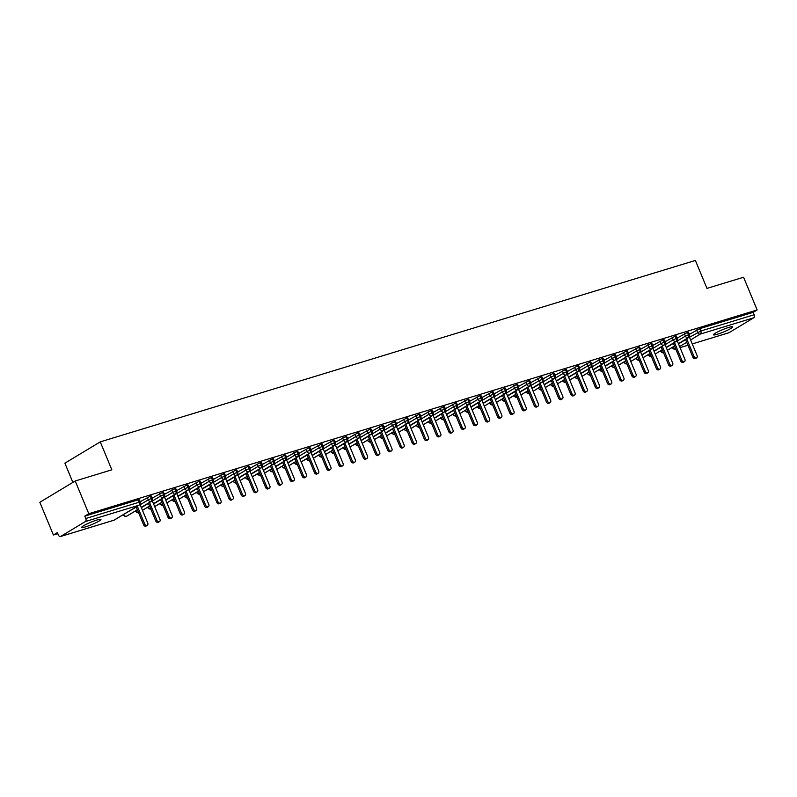 <?xml version="1.0" encoding="UTF-8"?>
<svg xmlns="http://www.w3.org/2000/svg" width="797" height="797" viewBox="0 0 797 797"><rect width="100%" height="100%" fill="white"/><g stroke="black" fill="none" stroke-linecap="round" stroke-linejoin="round"><path stroke-width="1.2" d="M96.975 520.013A10.431 1.265 -22.5 0 1 100.96 519.425A10.431 1.265 -22.5 0 1 95.919 522.742A10.431 1.265 -22.5 0 1 85.658 526.827A10.431 1.265 -22.5 0 1 81.683 527.405A10.431 1.265 -22.5 0 1 86.724 524.087A10.431 1.265 -22.5 0 1 96.975 520.013M728.737 327.418A10.431 1.265 -22.5 0 1 732.712 326.83A10.431 1.265 -22.5 0 1 727.671 330.147A10.431 1.265 -22.5 0 1 717.42 334.232A10.431 1.265 -22.5 0 1 713.435 334.82A10.431 1.265 -22.5 0 1 718.476 331.502A10.431 1.265 -22.5 0 1 728.737 327.418M53.409 535.016L57.384 532.615L58.38 535.006A2.441 1.524 -107 0 0 60.413 536.55A2.441 1.524 -107 0 0 60.632 536.451L85.389 521.547A2.441 1.524 -107 0 0 85.787 518.508L84.791 516.117L88.776 513.716L75.217 480.99L39.85 502.289L53.409 535.016L57.822 533.671M72.866 482.404L64.896 463.177L100.263 441.877L695.392 260.45L706.969 288.394L743.591 277.236L757.15 309.963L753.175 312.354L699.796 328.633L700.782 331.024L754.161 314.745L753.175 312.354M754.161 314.745A2.441 1.524 73 0 1 753.763 317.784L729.006 332.698A2.441 1.524 73 0 1 728.787 332.787A2.441 1.524 73 0 1 728.558 332.827M88.776 513.716L757.15 309.963M75.217 480.99L111.839 469.822L100.263 441.877M689.724 333.883L689.156 333.933M689.624 334.212L699.796 328.633M84.791 516.117L138.17 499.839L139.106 499.699L140.093 502.09L139.166 502.23L138.17 499.839M140.272 501.682L150.384 496.123L151.31 495.983L152.307 498.374L151.37 498.514L150.384 496.123M140.372 501.353L139.814 501.403M152.476 497.956L162.588 492.397L163.524 492.257L164.511 494.648L163.574 494.788L162.588 492.397M152.586 497.637L152.018 497.687M164.69 494.24L174.792 488.671L175.729 488.541L176.715 490.932L175.788 491.062L174.792 488.671M164.79 493.911L164.222 493.961M176.894 490.514L187.006 484.955L187.933 484.815L188.929 487.206L187.992 487.346L187.006 484.955M176.994 490.185L176.436 490.245M189.098 486.798L199.21 481.229L200.147 481.099L201.133 483.49L200.206 483.62L199.21 481.229M189.208 486.469L188.64 486.519M201.312 483.072L211.424 477.513L212.351 477.373L213.337 479.764L212.41 479.904L211.424 477.513M201.412 482.743L200.844 482.793M213.516 479.356L223.628 473.787L224.555 473.657L225.551 476.048L224.615 476.178L223.628 473.787M213.626 479.027L213.058 479.077M225.72 475.63L235.832 470.071L236.769 469.931L237.755 472.322L236.829 472.462L235.832 470.071M225.83 475.301L225.262 475.351M237.934 471.904L248.046 466.345L248.973 466.205L249.969 468.596L249.033 468.736L248.046 466.345M238.034 471.585L237.476 471.635M250.138 468.188L260.25 462.629L261.187 462.489L262.173 464.88L261.237 465.02L260.25 462.629M250.248 467.859L249.68 467.909M262.352 464.462L272.454 458.903L273.391 458.763L274.377 461.154L273.451 461.294L272.454 458.903M262.452 464.143L261.884 464.193M274.557 460.746L284.668 455.177L285.595 455.047L286.591 457.438L285.655 457.568L284.668 455.177M274.656 460.417L274.098 460.467M286.761 457.02L296.873 451.461L297.809 451.321L298.795 453.712L297.869 453.852L296.873 451.461M286.87 456.691L286.302 456.741M298.975 453.304L309.087 447.735L310.013 447.605L310.999 449.996L310.073 450.126L309.087 447.735M299.074 452.975L298.506 453.025M311.179 449.578L321.291 444.019L322.217 443.879L323.213 446.27L322.277 446.41L321.291 444.019M311.288 449.249L310.72 449.299M323.383 445.862L333.495 440.293L334.431 440.153L335.417 442.554L334.491 442.684L333.495 440.293M323.492 445.533L322.924 445.583M335.597 442.136L345.709 436.577L346.635 436.437L347.631 438.828L346.695 438.968L345.709 436.577M335.696 441.807L335.138 441.857M347.801 438.41L357.913 432.851L358.849 432.711L359.836 435.102L358.899 435.242L357.913 432.851M347.91 438.091L347.343 438.141M360.015 434.694L370.117 429.135L371.053 428.995L372.04 431.386L371.113 431.526L370.117 429.135M360.114 434.365L359.547 434.415M372.219 430.968L382.331 425.409L383.257 425.269L384.254 427.66L383.317 427.8L382.331 425.409M372.319 430.649L371.761 430.699M384.423 427.252L394.535 421.683L395.471 421.553L396.458 423.944L395.531 424.074L394.535 421.683M384.533 426.923L383.965 426.973M396.637 423.526L406.749 417.967L407.675 417.827L408.662 420.218L407.735 420.358L406.749 417.967M396.737 423.197L396.169 423.247M408.841 419.81L418.953 414.241L419.88 414.111L420.876 416.502L419.939 416.632L418.953 414.241M408.951 419.481L408.383 419.531M421.045 416.084L431.157 410.525L432.094 410.385L433.08 412.776L432.153 412.916L431.157 410.525M421.155 415.755L420.587 415.805M433.259 412.368L443.371 406.799L444.298 406.659L445.294 409.05L444.357 409.19L443.371 406.799M433.359 412.039L432.801 412.089M445.463 408.642L455.575 403.083L456.512 402.943L457.498 405.334L456.561 405.474L455.575 403.083M445.573 408.313L445.005 408.363M457.677 404.916L467.779 399.357L468.716 399.217L469.702 401.608L468.775 401.748L467.779 399.357M457.777 404.597L457.209 404.647M469.881 401.2L479.993 395.641L480.92 395.501L481.916 397.892L480.98 398.032L479.993 395.641M469.981 400.871L469.423 400.921M482.085 397.474L492.197 391.915L493.134 391.775L494.12 394.166L493.194 394.306L492.197 391.915M482.195 397.155L481.627 397.205M494.299 393.758L504.411 388.189L505.338 388.059L506.324 390.45L505.398 390.58L504.411 388.189M494.399 393.429L493.831 393.479M506.503 390.032L516.615 384.473L517.542 384.333L518.538 386.724L517.602 386.864L516.615 384.473M506.613 389.703L506.045 389.753M518.708 386.316L528.819 380.747L529.756 380.617L530.742 383.008L529.816 383.138L528.819 380.747M518.817 385.987L518.249 386.037M530.922 382.59L541.033 377.031L541.96 376.891L542.956 379.282L542.02 379.422L541.033 377.031M531.021 382.261L530.463 382.311M543.126 378.864L553.238 373.305L554.174 373.165L555.16 375.556L554.224 375.696L553.238 373.305M543.235 378.545L542.667 378.595M555.34 375.148L565.442 369.589L566.378 369.449L567.364 371.84L566.438 371.98L565.442 369.589M555.439 374.819L554.871 374.869M567.544 371.422L577.656 365.863L578.582 365.723L579.578 368.114L578.642 368.254L577.656 365.863M567.643 371.103L567.085 371.153M579.748 367.706L589.86 362.147L590.796 362.007L591.782 364.398L590.856 364.538L589.86 362.147M579.857 367.377L579.289 367.427M591.962 363.98L602.074 358.421L603 358.281L603.996 360.672L603.06 360.812L602.074 358.421M592.061 363.651L591.494 363.711M604.166 360.264L614.278 354.695L615.204 354.565L616.201 356.956L615.264 357.086L614.278 354.695M604.275 359.935L603.708 359.985M616.37 356.538L626.482 350.979L627.418 350.839L628.405 353.23L627.478 353.37L626.482 350.979M616.479 356.209L615.912 356.259M628.584 352.822L638.696 347.253L639.622 347.123L640.619 349.514L639.682 349.644L638.696 347.253M628.684 352.493L628.126 352.543M640.788 349.096L650.9 343.537L651.836 343.397L652.823 345.788L651.886 345.928L650.9 343.537M640.898 348.767L640.33 348.817M653.002 345.37L663.104 339.811L664.04 339.671L665.027 342.062L664.1 342.202L663.104 339.811M653.102 345.051L652.534 345.101M665.206 341.654L675.318 336.095L676.245 335.955L677.241 338.346L676.304 338.486L675.318 336.095M665.306 341.325L664.748 341.375M677.41 337.928L687.522 332.369L688.459 332.229L689.445 334.62L688.518 334.76L687.522 332.369M677.52 337.609L676.952 337.659M678.406 343.646L688.12 337.798A2.441 1.524 -107 0 0 688.518 334.76L685.42 336.095L684.424 333.704M660.115 351.088L663.104 352.812A2.441 1.524 -107 0 0 663.144 352.802A2.441 1.524 -107 0 0 663.363 352.712L663.502 352.623M667.398 350.272L674.501 345.998M665.096 344.712L673.206 339.821A2.441 1.893 -121.1 0 0 675.906 341.524A2.441 1.893 -121.1 0 0 676.245 341.375L666.212 347.412L675.906 341.524A2.441 1.524 -107 0 0 676.304 338.486L673.206 339.821L672.22 337.43M647.901 354.804L650.9 356.538A2.441 1.524 -107 0 0 650.94 356.528A2.441 1.524 -107 0 0 651.149 356.428L651.288 356.349A2.441 1.893 -121.1 0 1 651.149 356.428A2.441 1.893 -121.1 0 1 648.449 354.725L650.183 353.689M662.307 349.763L655.204 354.037L662.297 349.724M653.988 351.088L663.702 345.24A2.441 1.524 -107 0 0 664.1 342.202L661.002 343.537L660.016 341.146M635.697 358.53L638.686 360.254A2.441 1.524 -107 0 0 638.726 360.244A2.441 1.524 -107 0 0 638.945 360.154L639.084 360.065M642.98 357.723L650.083 353.44M641.784 354.814L651.498 348.966A2.441 1.524 -107 0 0 651.886 345.928L648.798 347.263L647.802 344.872M623.483 362.256L626.482 363.98A2.441 1.524 -107 0 0 626.522 363.97A2.441 1.524 -107 0 0 626.741 363.87L626.87 363.791M630.776 361.44L637.879 357.166M629.57 358.54L639.284 352.682A2.441 1.524 -107 0 0 639.682 349.644L636.584 350.989L635.598 348.598M611.279 365.972L614.278 367.706A2.441 1.524 -107 0 0 614.318 367.686A2.441 1.524 -107 0 0 614.527 367.596L614.666 367.507A2.441 1.893 -121.1 0 1 614.527 367.596A2.441 1.893 -121.1 0 1 611.827 365.893L613.56 364.847M618.572 365.165L625.675 360.882M617.366 362.256L627.08 356.408A2.441 1.524 -107 0 0 627.478 353.37L624.38 354.705L623.393 352.314M599.075 369.698L602.064 371.422A2.441 1.524 -107 0 0 602.104 371.412A2.441 1.524 -107 0 0 602.323 371.312L602.462 371.233A2.441 1.893 -121.1 0 1 602.323 371.312A2.441 1.893 -121.1 0 1 599.623 369.619L601.356 368.573M606.358 368.881L613.461 364.608M605.152 365.982L614.866 360.134A2.441 1.524 -107 0 0 615.264 357.086L612.176 358.431L611.179 356.04M586.861 373.414L589.86 375.148A2.441 1.524 -107 0 0 589.9 375.138A2.441 1.524 -107 0 0 590.109 375.038L590.248 374.959M594.154 372.607L601.257 368.324M592.948 369.698L602.662 363.85A2.441 1.524 -107 0 0 603.06 360.812L599.962 362.147L598.975 359.756M574.657 377.14L577.656 378.864A2.441 1.524 -107 0 0 577.686 378.854A2.441 1.524 -107 0 0 577.905 378.754L578.044 378.675M581.94 376.323L589.043 372.05M579.638 370.764L587.758 365.873A2.441 1.893 -121.1 0 0 590.457 367.576A2.441 1.893 -121.1 0 0 590.786 367.427L580.754 373.464L590.457 367.576A2.441 1.524 -107 0 0 590.856 364.538L587.758 365.873L586.761 363.482M562.453 380.856L565.442 382.59A2.441 1.524 -107 0 0 565.481 382.58A2.441 1.524 -107 0 0 565.701 382.48L565.84 382.401M576.859 375.815L569.755 380.089L576.839 375.776M568.53 377.14L578.243 371.292A2.441 1.524 -107 0 0 578.642 368.254L575.544 369.589L574.557 367.198M550.239 384.582L553.238 386.306A2.441 1.524 -107 0 0 553.277 386.296A2.441 1.524 -107 0 0 553.487 386.206L553.626 386.117M557.531 383.775L564.635 379.492M556.326 380.866L566.039 375.018A2.441 1.524 -107 0 0 566.438 371.98L563.34 373.315L562.353 370.924M538.035 388.298L541.024 390.032A2.441 1.524 -107 0 0 541.063 390.022A2.441 1.524 -107 0 0 541.283 389.922L541.422 389.843M545.317 387.491L552.421 383.218M544.122 384.582L553.835 378.734A2.441 1.524 -107 0 0 554.224 375.696L551.135 377.031L550.139 374.64M525.821 392.024L528.819 393.748A2.441 1.524 -107 0 0 528.859 393.738A2.441 1.524 -107 0 0 529.078 393.648L529.208 393.559A2.441 1.893 -121.1 0 1 529.078 393.648A2.441 1.893 -121.1 0 1 526.379 391.945L528.112 390.899M533.113 391.217L540.217 386.934M531.908 388.308L541.621 382.46A2.441 1.524 -107 0 0 542.02 379.422L538.921 380.757L537.935 378.366M513.617 395.75L516.615 397.474A2.441 1.524 -107 0 0 516.655 397.464A2.441 1.524 -107 0 0 516.864 397.364L517.004 397.285A2.441 1.893 -121.1 0 1 516.864 397.364A2.441 1.893 -121.1 0 1 514.165 395.671L515.898 394.625M520.909 394.933L528.012 390.66L520.919 394.973M519.704 392.034L529.417 386.176A2.441 1.524 -107 0 0 529.816 383.138L526.717 384.483L525.731 382.092M501.413 399.466L504.401 401.2A2.441 1.524 -107 0 0 504.441 401.18A2.441 1.524 -107 0 0 504.66 401.09L504.8 401.001M508.695 398.659L515.798 394.376M507.49 395.75L517.203 389.902A2.441 1.524 -107 0 0 517.602 386.864L514.513 388.199L513.517 385.808M489.199 403.192L492.197 404.916A2.441 1.524 -107 0 0 492.237 404.906A2.441 1.524 -107 0 0 492.446 404.806L492.586 404.727M496.491 402.375L503.594 398.101M494.18 396.816L502.299 391.925A2.441 1.893 -121.1 0 0 504.999 393.628A2.441 1.893 -121.1 0 0 505.328 393.479L495.306 399.516L504.999 393.628A2.441 1.524 -107 0 0 505.398 390.58L502.299 391.925L501.313 389.534M476.995 406.908L479.993 408.642A2.441 1.524 -107 0 0 480.023 408.632A2.441 1.524 -107 0 0 480.242 408.532L480.382 408.453A2.441 1.893 -121.1 0 1 480.242 408.532A2.441 1.893 -121.1 0 1 477.542 406.829L479.276 405.783M491.4 401.867L484.297 406.141L491.38 401.818M483.082 403.192L492.795 397.344A2.441 1.524 -107 0 0 493.194 394.306L490.095 395.641L489.099 393.25M464.79 410.634L467.779 412.358A2.441 1.524 -107 0 0 467.819 412.348A2.441 1.524 -107 0 0 468.038 412.248L468.178 412.169M472.073 409.817L479.176 405.543M470.868 406.918L480.581 401.07A2.441 1.524 -107 0 0 480.98 398.032L477.881 399.367L476.895 396.976M452.576 414.35L455.575 416.084A2.441 1.524 -107 0 0 455.615 416.074A2.441 1.524 -107 0 0 455.824 415.974L455.964 415.895M459.869 413.543L466.972 409.269M458.664 410.634L468.377 404.786A2.441 1.524 -107 0 0 468.775 401.748L465.677 403.083L464.691 400.692M440.372 418.076L443.361 419.8A2.441 1.524 -107 0 0 443.401 419.79A2.441 1.524 -107 0 0 443.62 419.7L443.76 419.611A2.441 1.893 -121.1 0 1 443.62 419.7A2.441 1.893 -121.1 0 1 440.92 417.997L442.654 416.951M447.655 417.269L454.758 412.985M446.459 414.36L456.173 408.512A2.441 1.524 -107 0 0 456.561 405.474L453.473 406.809L452.477 404.418M428.158 421.792L431.157 423.526A2.441 1.524 -107 0 0 431.197 423.516A2.441 1.524 -107 0 0 431.416 423.416L431.546 423.337M435.451 420.985L442.554 416.711M434.245 418.076L443.959 412.228A2.441 1.524 -107 0 0 444.357 409.19L441.259 410.535L440.273 408.134M415.954 425.518L418.953 427.242A2.441 1.524 -107 0 0 418.993 427.232A2.441 1.524 -107 0 0 419.202 427.142L419.342 427.053M423.247 424.711L430.35 420.427M422.041 421.802L431.755 415.954A2.441 1.524 -107 0 0 432.153 412.916L429.055 414.251L428.069 411.86M403.75 429.244L406.739 430.968A2.441 1.524 -107 0 0 406.779 430.958A2.441 1.524 -107 0 0 406.998 430.858L407.137 430.778M411.033 428.427L418.136 424.153M409.827 425.528L419.541 419.67A2.441 1.524 -107 0 0 419.939 416.632L416.851 417.977L415.855 415.586M391.536 432.96L394.535 434.694A2.441 1.524 -107 0 0 394.575 434.684A2.441 1.524 -107 0 0 394.784 434.584L394.923 434.504A2.441 1.893 -121.1 0 1 394.784 434.584A2.441 1.893 -121.1 0 1 392.094 432.881L393.828 431.835M405.952 427.919L398.849 432.193L405.932 427.869M397.623 429.244L407.337 423.396A2.441 1.524 -107 0 0 407.735 420.358L404.637 421.693L403.651 419.302M379.332 436.686L382.331 438.41A2.441 1.524 -107 0 0 382.361 438.4A2.441 1.524 -107 0 0 382.58 438.3L382.719 438.22M386.615 435.869L393.718 431.595M385.419 432.97L395.133 427.122A2.441 1.524 -107 0 0 395.531 424.074L392.433 425.419L391.437 423.028M367.128 440.402L370.117 442.136A2.441 1.524 -107 0 0 370.157 442.126A2.441 1.524 -107 0 0 370.376 442.026L370.515 441.946M374.411 439.595L381.514 435.311M373.205 436.686L382.919 430.838A2.441 1.524 -107 0 0 383.317 427.8L380.219 429.135L379.233 426.744M354.914 444.128L357.913 445.852A2.441 1.524 -107 0 0 357.953 445.842A2.441 1.524 -107 0 0 358.162 445.752L358.301 445.662A2.441 1.893 -121.1 0 1 358.162 445.752A2.441 1.893 -121.1 0 1 355.462 444.049L357.195 443.002M362.207 443.311L369.31 439.037M361.001 440.412L370.715 434.564A2.441 1.524 -107 0 0 371.113 431.526L368.015 432.861L367.028 430.47M342.71 447.844L345.699 449.578A2.441 1.524 -107 0 0 345.739 449.568A2.441 1.524 -107 0 0 345.958 449.468L346.097 449.388A2.441 1.893 -121.1 0 1 345.958 449.468A2.441 1.893 -121.1 0 1 343.258 447.765L344.991 446.728M349.993 447.037L357.096 442.763L350.013 447.077M348.797 444.128L358.511 438.28A2.441 1.524 -107 0 0 358.899 435.242L355.811 436.577L354.814 434.186M330.496 451.57L333.495 453.294A2.441 1.524 -107 0 0 333.535 453.284A2.441 1.524 -107 0 0 333.754 453.194L333.883 453.104M337.789 450.763L344.892 446.479M336.583 447.854L346.297 442.006A2.441 1.524 -107 0 0 346.695 438.968L343.597 440.303L342.61 437.912M318.292 455.296L321.291 457.02A2.441 1.524 -107 0 0 321.33 457.01A2.441 1.524 -107 0 0 321.54 456.91L321.679 456.83M325.584 454.479L332.688 450.205M323.273 448.91L331.393 444.029A2.441 1.893 -121.1 0 0 334.092 445.722A2.441 1.893 -121.1 0 0 334.421 445.583L324.399 451.62L334.092 445.722A2.441 1.524 -107 0 0 334.491 442.684L331.393 444.029L330.406 441.638M306.088 459.012L309.077 460.746A2.441 1.524 -107 0 0 309.116 460.726A2.441 1.524 -107 0 0 309.336 460.636L309.475 460.546A2.441 1.893 -121.1 0 1 309.336 460.636A2.441 1.893 -121.1 0 1 306.636 458.933L308.369 457.886M313.37 458.205L320.474 453.921L313.39 458.245M312.165 455.296L321.878 449.448A2.441 1.524 -107 0 0 322.277 446.41L319.189 447.745L318.192 445.354M293.874 462.738L296.873 464.462A2.441 1.524 -107 0 0 296.912 464.452A2.441 1.524 -107 0 0 297.122 464.352L297.261 464.272M301.166 461.921L308.27 457.647M299.961 459.022L309.674 453.174A2.441 1.524 -107 0 0 310.073 450.126L306.975 451.471L305.988 449.08M281.67 466.454L284.659 468.188A2.441 1.524 -107 0 0 284.698 468.178A2.441 1.524 -107 0 0 284.918 468.078L285.057 467.998M288.952 465.647L296.056 461.363M286.651 460.078L294.77 455.187A2.441 1.893 -121.1 0 0 297.47 456.89A2.441 1.893 -121.1 0 0 297.799 456.741L287.767 462.778L297.47 456.89A2.441 1.524 -107 0 0 297.869 453.852L294.77 455.187L293.774 452.796M269.466 470.18L272.454 471.904A2.441 1.524 -107 0 0 272.494 471.894A2.441 1.524 -107 0 0 272.713 471.794L272.853 471.714A2.441 1.893 -121.1 0 1 272.713 471.794A2.441 1.893 -121.1 0 1 270.014 470.1L271.747 469.054M276.748 469.363L283.852 465.089M275.543 466.464L285.256 460.616A2.441 1.524 -107 0 0 285.655 457.568L282.556 458.913L281.57 456.522M257.252 473.896L260.25 475.63A2.441 1.524 -107 0 0 260.29 475.62A2.441 1.524 -107 0 0 260.499 475.52L260.639 475.44M264.544 473.089L271.647 468.805M263.339 470.18L273.052 464.332A2.441 1.524 -107 0 0 273.451 461.294L270.352 462.629L269.366 460.238M245.048 477.622L248.036 479.346A2.441 1.524 -107 0 0 248.076 479.336A2.441 1.524 -107 0 0 248.295 479.246L248.435 479.156M252.33 476.805L259.433 472.531M251.135 473.906L260.848 468.058A2.441 1.524 -107 0 0 261.237 465.02L258.148 466.355L257.152 463.964M232.834 481.338L235.832 483.072A2.441 1.524 -107 0 0 235.872 483.062A2.441 1.524 -107 0 0 236.091 482.962L236.221 482.882M240.126 480.531L247.229 476.257M238.921 477.622L248.634 471.774A2.441 1.524 -107 0 0 249.033 468.736L245.934 470.071L244.948 467.68M220.63 485.064L223.628 486.788A2.441 1.524 -107 0 0 223.668 486.778A2.441 1.524 -107 0 0 223.877 486.688L224.017 486.598A2.441 1.893 -121.1 0 1 223.877 486.688A2.441 1.893 -121.1 0 1 221.177 484.984L222.911 483.938M227.922 484.257L235.025 479.973L227.932 484.297M226.717 481.348L236.43 475.5A2.441 1.524 -107 0 0 236.829 472.462L233.73 473.797L232.744 471.406M208.425 488.79L211.414 490.514A2.441 1.524 -107 0 0 211.454 490.504A2.441 1.524 -107 0 0 211.673 490.404L211.813 490.324M215.708 487.973L222.811 483.699M214.503 485.074L224.216 479.216A2.441 1.524 -107 0 0 224.615 476.178L221.526 477.523L220.53 475.132M196.211 492.506L199.21 494.24A2.441 1.524 -107 0 0 199.25 494.22A2.441 1.524 -107 0 0 199.459 494.13L199.599 494.04M203.504 491.699L210.607 487.415M202.299 488.79L212.012 482.942A2.441 1.524 -107 0 0 212.41 479.904L209.312 481.239L208.326 478.848M184.007 496.232L186.996 497.956A2.441 1.524 -107 0 0 187.036 497.946A2.441 1.524 -107 0 0 187.255 497.846L187.395 497.766A2.441 1.893 -121.1 0 1 187.255 497.846A2.441 1.893 -121.1 0 1 184.555 496.152L186.289 495.106M191.29 495.415L198.393 491.141M190.094 492.516L199.808 486.668A2.441 1.524 -107 0 0 200.206 483.62L197.108 484.965L196.112 482.574M171.803 499.948L174.792 501.682A2.441 1.524 -107 0 0 174.832 501.672A2.441 1.524 -107 0 0 175.051 501.572L175.191 501.492A2.441 1.893 -121.1 0 1 175.051 501.572A2.441 1.893 -121.1 0 1 172.351 499.868L174.085 498.822M179.086 499.141L186.189 494.857M177.88 496.232L187.594 490.384A2.441 1.524 -107 0 0 187.992 487.346L184.894 488.681L183.908 486.29M159.589 503.674L162.588 505.398A2.441 1.524 -107 0 0 162.628 505.388A2.441 1.524 -107 0 0 162.837 505.288L162.977 505.208M166.882 502.857L173.985 498.583M165.676 499.958L175.39 494.11A2.441 1.524 -107 0 0 175.788 491.062L172.69 492.407L171.704 490.016M147.385 507.39L150.374 509.124A2.441 1.524 -107 0 0 150.414 509.114A2.441 1.524 -107 0 0 150.633 509.014L150.772 508.934M154.668 506.583L161.771 502.309M153.472 503.674L163.186 497.826A2.441 1.524 -107 0 0 163.574 494.788L160.486 496.123L159.49 493.732M135.171 511.116L138.17 512.84A2.441 1.524 -107 0 0 138.21 512.83A2.441 1.524 -107 0 0 138.429 512.74L138.558 512.65A2.441 1.893 -121.1 0 1 138.429 512.74A2.441 1.893 -121.1 0 1 135.729 511.036L137.463 509.99M142.464 510.299L149.567 506.025L142.484 510.349M141.258 507.4L150.972 501.552A2.441 1.524 -107 0 0 151.37 498.514L148.272 499.849L147.286 497.458M122.967 514.832L125.966 516.566A2.441 1.524 -107 0 0 126.006 516.556A2.441 1.524 -107 0 0 126.215 516.456L137.363 509.751M696.648 357.873L695.502 358.56A2.032 1.574 -121.1 0 1 692.922 357.285L694.077 356.588A2.032 1.574 58.9 0 0 697.126 355.661L689.305 336.782M692.922 357.285L685.52 339.412M694.077 356.588L686.675 338.725M689.774 333.744L689.465 334.68M684.444 361.589L683.298 362.286A2.032 1.574 -121.1 0 1 680.718 361.001L681.863 360.314A2.032 1.574 58.9 0 0 684.922 359.377L677.101 340.498M680.718 361.001L673.316 343.138M681.863 360.314L674.461 342.441M677.56 337.47L677.261 338.406M672.24 365.315L671.084 366.002A2.032 1.574 -121.1 0 1 668.514 364.727L669.659 364.03A2.032 1.574 58.9 0 0 672.708 363.103L664.887 344.224M668.514 364.727L661.111 346.854M669.659 364.03L662.257 346.167M665.356 341.196L665.057 342.122M660.026 369.031L658.88 369.728A2.032 1.574 -121.1 0 1 656.3 368.443L657.455 367.756A2.032 1.574 58.9 0 0 660.504 366.819L652.683 347.94M656.3 368.443L648.897 350.58M657.455 367.756L650.053 349.883M653.141 344.912L652.843 345.848M647.822 372.757L646.666 373.444A2.032 1.574 -121.1 0 1 644.096 372.169L645.241 371.472A2.032 1.574 58.9 0 0 648.3 370.545L640.479 351.666M644.096 372.169L636.693 354.296M645.241 371.472L637.839 353.609M640.937 348.638L640.639 349.564M635.607 376.473L634.462 377.17A2.032 1.574 -121.1 0 1 631.882 375.885L633.037 375.198A2.032 1.574 58.9 0 0 636.086 374.271L628.265 355.382M631.882 375.885L624.489 358.022M633.037 375.198L625.635 357.325M628.733 352.354L628.434 353.29M623.403 380.199L622.258 380.886A2.032 1.574 -121.1 0 1 619.677 379.611L620.823 378.914A2.032 1.574 58.9 0 0 623.882 377.987L616.061 359.108M619.677 379.611L612.275 361.748M620.823 378.914L613.431 361.051M616.519 356.08L616.22 357.006M611.199 383.915L610.044 384.612A2.032 1.574 -121.1 0 1 607.473 383.327L608.619 382.64A2.032 1.574 58.9 0 0 611.668 381.713L603.847 362.834M607.473 383.327L600.071 365.464M608.619 382.64L601.217 364.777M604.315 359.796L604.016 360.732M598.985 387.641L597.84 388.338A2.032 1.574 -121.1 0 1 595.259 387.053L596.415 386.366A2.032 1.574 58.9 0 0 599.464 385.429L591.643 366.55M595.259 387.053L587.857 369.19M596.415 386.366L589.013 368.493M592.111 363.522L591.802 364.458M586.781 391.367L585.636 392.054A2.032 1.574 -121.1 0 1 583.055 390.779L584.201 390.082A2.032 1.574 58.9 0 0 587.259 389.155L579.439 370.276M583.055 390.779L575.653 372.906M584.201 390.082L576.799 372.219M579.897 367.238L579.598 368.174M574.577 395.083L573.422 395.78A2.032 1.574 -121.1 0 1 570.851 394.495L571.997 393.808A2.032 1.574 58.9 0 0 575.045 392.871L567.225 373.992M570.851 394.495L563.449 376.632M571.997 393.808L564.595 375.935M567.693 370.964L567.394 371.9M562.363 398.809L561.218 399.496A2.032 1.574 -121.1 0 1 558.637 398.221L559.793 397.524A2.032 1.574 58.9 0 0 562.841 396.597L555.021 377.718M558.637 398.221L551.235 380.348M559.793 397.524L552.391 379.661M555.479 374.69L555.18 375.616M550.159 402.525L549.003 403.222A2.032 1.574 -121.1 0 1 546.433 401.937L547.579 401.25A2.032 1.574 58.9 0 0 550.637 400.313L542.817 381.434M546.433 401.937L539.031 384.074M547.579 401.25L540.177 383.377M543.275 378.406L542.976 379.342M537.945 406.251L536.799 406.938A2.032 1.574 -121.1 0 1 534.219 405.663L535.375 404.966A2.032 1.574 58.9 0 0 538.423 404.039L530.603 385.16M534.219 405.663L526.827 387.79M535.375 404.966L527.973 387.103M531.071 382.132L530.772 383.058M525.741 409.967L524.595 410.664A2.032 1.574 -121.1 0 1 522.015 409.379L523.161 408.692A2.032 1.574 58.9 0 0 526.219 407.765L518.399 388.876M522.015 409.379L514.613 391.516M523.161 408.692L515.769 390.829M518.857 385.848L518.558 386.784M513.537 413.693L512.381 414.38A2.032 1.574 -121.1 0 1 509.811 413.105L510.957 412.408A2.032 1.574 58.9 0 0 514.005 411.481L506.185 392.602M509.811 413.105L502.409 395.242M510.957 412.408L503.555 394.545M506.653 389.574L506.354 390.5M501.323 417.409L500.177 418.106A2.032 1.574 -121.1 0 1 497.597 416.831L498.753 416.134A2.032 1.574 58.9 0 0 501.801 415.207L493.981 396.328M497.597 416.831L490.195 398.958M498.753 416.134L491.35 398.271M494.449 393.29L494.14 394.226M489.119 421.135L487.973 421.832A2.032 1.574 -121.1 0 1 485.393 420.547L486.539 419.86A2.032 1.574 58.9 0 0 489.597 418.923L481.777 400.044M485.393 420.547L477.991 402.684M486.539 419.86L479.136 401.987M482.235 397.016L481.936 397.952M476.915 424.861L475.759 425.548A2.032 1.574 -121.1 0 1 473.189 424.273L474.335 423.576A2.032 1.574 58.9 0 0 477.383 422.649L469.563 403.77M473.189 424.273L465.787 406.4M474.335 423.576L466.932 405.713M470.031 400.742L469.732 401.668M464.701 428.577L463.555 429.274A2.032 1.574 -121.1 0 1 460.975 427.989L462.13 427.302A2.032 1.574 58.9 0 0 465.179 426.365L457.358 407.486M460.975 427.989L453.573 410.126M462.13 427.302L454.728 409.429M457.817 404.458L457.518 405.394M452.497 432.303L451.341 432.99A2.032 1.574 -121.1 0 1 448.771 431.715L449.916 431.018A2.032 1.574 58.9 0 0 452.975 430.091L445.154 411.212M448.771 431.715L441.369 413.842M449.916 431.018L442.514 413.155M445.613 408.184L445.314 409.11M440.283 436.019L439.137 436.716A2.032 1.574 -121.1 0 1 436.557 435.431L437.712 434.744A2.032 1.574 58.9 0 0 440.761 433.807L432.94 414.928M436.557 435.431L429.165 417.568M437.712 434.744L430.31 416.871M433.409 411.9L433.11 412.836M428.079 439.745L426.933 440.432A2.032 1.574 -121.1 0 1 424.353 439.157L425.498 438.46A2.032 1.574 58.9 0 0 428.557 437.533L420.736 418.654M424.353 439.157L416.951 421.284M425.498 438.46L418.106 420.597M421.195 415.626L420.896 416.552M415.875 443.461L414.719 444.158A2.032 1.574 -121.1 0 1 412.149 442.873L413.294 442.186A2.032 1.574 58.9 0 0 416.343 441.259L408.522 422.37M412.149 442.873L404.746 425.01M413.294 442.186L405.892 424.323M408.991 419.342L408.692 420.278M403.661 447.187L402.515 447.874A2.032 1.574 -121.1 0 1 399.935 446.599L401.09 445.902A2.032 1.574 58.9 0 0 404.139 444.975L396.318 426.096M399.935 446.599L392.532 428.736M401.09 445.902L393.688 428.039M396.786 423.068L396.478 423.994M391.457 450.903L390.311 451.6A2.032 1.574 -121.1 0 1 387.731 450.325L388.876 449.628A2.032 1.574 58.9 0 0 391.935 448.701L384.114 429.822M387.731 450.325L380.328 432.452M388.876 449.628L381.474 431.765M384.572 426.784L384.274 427.72M379.252 454.629L378.097 455.326A2.032 1.574 -121.1 0 1 375.526 454.041L376.672 453.354A2.032 1.574 58.9 0 0 379.721 452.417L371.9 433.538M375.526 454.041L368.124 436.178M376.672 453.354L369.27 435.481M372.368 430.51L372.069 431.446M367.038 458.355L365.893 459.042A2.032 1.574 -121.1 0 1 363.312 457.767L364.468 457.07A2.032 1.574 58.9 0 0 367.517 456.143L359.696 437.264M363.312 457.767L355.91 439.894M364.468 457.07L357.066 439.207M360.154 434.235L359.855 435.162M354.834 462.071L353.679 462.768A2.032 1.574 -121.1 0 1 351.108 461.483L352.254 460.796A2.032 1.574 58.9 0 0 355.313 459.859L347.492 440.98M351.108 461.483L343.706 443.62M352.254 460.796L344.852 442.923M347.95 437.952L347.651 438.888M342.62 465.797L341.475 466.484A2.032 1.574 -121.1 0 1 338.894 465.209L340.05 464.512A2.032 1.574 58.9 0 0 343.099 463.585L335.278 444.706M338.894 465.209L331.502 447.336M340.05 464.512L332.648 446.649M335.746 441.677L335.447 442.604M330.416 469.513L329.271 470.21A2.032 1.574 -121.1 0 1 326.69 468.925L327.836 468.238A2.032 1.574 58.9 0 0 330.894 467.301L323.074 448.422M326.69 468.925L319.288 451.062M327.836 468.238L320.444 450.365M323.532 445.393L323.233 446.33M318.212 473.239L317.057 473.926A2.032 1.574 -121.1 0 1 314.486 472.651L315.632 471.954A2.032 1.574 58.9 0 0 318.68 471.027L310.86 452.148M314.486 472.651L307.084 454.778M315.632 471.954L308.23 454.091M311.328 449.119L311.029 450.046M305.998 476.955L304.852 477.652A2.032 1.574 -121.1 0 1 302.272 476.367L303.428 475.679A2.032 1.574 58.9 0 0 306.476 474.753L298.656 455.864M302.272 476.367L294.87 458.504M303.428 475.679L296.026 457.817M299.124 452.835L298.815 453.772M293.794 480.681L292.648 481.368A2.032 1.574 -121.1 0 1 290.068 480.093L291.214 479.405A2.032 1.574 58.9 0 0 294.272 478.469L286.452 459.59M290.068 480.093L282.666 462.23M291.214 479.405L283.812 461.533M286.91 456.561L286.611 457.488M281.59 484.407L280.434 485.094A2.032 1.574 -121.1 0 1 277.864 483.819L279.01 483.121A2.032 1.574 58.9 0 0 282.058 482.195L274.238 463.316M277.864 483.819L270.462 465.946M279.01 483.121L271.608 465.259M274.706 460.277L274.407 461.214M269.376 488.123L268.23 488.82A2.032 1.574 -121.1 0 1 265.65 487.535L266.806 486.847A2.032 1.574 58.9 0 0 269.854 485.911L262.034 467.032M265.65 487.535L258.248 469.672M266.806 486.847L259.404 468.975M262.492 464.003L262.193 464.94M257.172 491.849L256.016 492.536A2.032 1.574 -121.1 0 1 253.446 491.261L254.592 490.563A2.032 1.574 58.9 0 0 257.65 489.637L249.83 470.758M253.446 491.261L246.044 473.388M254.592 490.563L247.19 472.701M250.288 467.729L249.989 468.656M244.958 495.565L243.812 496.262A2.032 1.574 -121.1 0 1 241.232 494.977L242.388 494.289A2.032 1.574 58.9 0 0 245.436 493.353L237.616 474.474M241.232 494.977L233.84 477.114M242.388 494.289L234.985 476.417M238.084 471.445L237.785 472.382M232.754 499.291L231.608 499.978A2.032 1.574 -121.1 0 1 229.028 498.703L230.174 498.005A2.032 1.574 58.9 0 0 233.232 497.079L225.412 478.2M229.028 498.703L221.626 480.83M230.174 498.005L222.781 480.143M225.87 475.171L225.571 476.098M220.55 503.007L219.394 503.704A2.032 1.574 -121.1 0 1 216.824 502.419L217.97 501.731A2.032 1.574 58.9 0 0 221.018 500.795L213.197 481.916M216.824 502.419L209.422 484.556M217.97 501.731L210.567 483.859M213.666 478.887L213.367 479.824M208.336 506.733L207.19 507.42A2.032 1.574 -121.1 0 1 204.61 506.145L205.765 505.447A2.032 1.574 58.9 0 0 208.814 504.521L200.993 485.642M204.61 506.145L197.208 488.272M205.765 505.447L198.363 487.585M201.462 482.613L201.153 483.54M196.132 510.449L194.986 511.146A2.032 1.574 -121.1 0 1 192.406 509.861L193.551 509.173A2.032 1.574 58.9 0 0 196.61 508.247L188.789 489.368M192.406 509.861L185.004 491.998M193.551 509.173L186.149 491.311M189.248 486.329L188.949 487.266M183.928 514.175L182.772 514.862A2.032 1.574 -121.1 0 1 180.202 513.587L181.347 512.899A2.032 1.574 58.9 0 0 184.396 511.963L176.575 493.084M180.202 513.587L172.8 495.724M181.347 512.899L173.945 495.027M177.044 490.055L176.745 490.982M171.714 517.901L170.568 518.588A2.032 1.574 -121.1 0 1 167.988 517.313L169.143 516.615A2.032 1.574 58.9 0 0 172.192 515.689L164.371 496.81M167.988 517.313L160.586 499.44M169.143 516.615L161.741 498.753M164.83 493.771L164.531 494.708M159.51 521.617L158.354 522.314A2.032 1.574 -121.1 0 1 155.784 521.029L156.929 520.341A2.032 1.574 58.9 0 0 159.988 519.405L152.167 500.526M155.784 521.029L148.381 503.166M156.929 520.341L149.527 502.469M152.625 497.497L152.327 498.434M147.296 525.343L146.15 526.03A2.032 1.574 -121.1 0 1 143.57 524.755L144.725 524.057A2.032 1.574 58.9 0 0 147.774 523.131L139.953 504.252M143.57 524.755L136.177 506.882M144.725 524.057L137.323 506.195M140.421 501.223L140.123 502.15M753.763 317.784L700.384 334.063L690.62 339.94M686.715 342.292L679.612 346.565M687.941 345.25L680.06 347.651L687.931 345.221M728.787 332.787L692.264 343.925L729.006 332.698M672.788 347.084L672.867 347.283A2.441 1.893 -121.1 0 0 675.627 348.966A2.441 1.524 73 0 1 675.418 349.066L675.736 348.966M689.505 337.27L700.782 331.024A2.441 1.524 73 0 1 700.384 334.063A2.441 1.893 -121.1 0 1 697.624 332.379L696.638 329.988M60.632 536.451L114.011 520.182L138.768 505.268L85.389 521.547M85.787 518.508L139.166 502.23A2.441 1.524 -107 0 1 138.768 505.268A2.441 1.893 -121.1 0 0 139.096 505.119A2.441 2.441 0 0 0 140.093 502.09M113.563 520.311A2.441 1.524 -107 0 0 113.792 520.272A2.441 1.524 -107 0 0 114.011 520.182A2.441 1.893 -121.1 0 0 114.34 520.033A2.441 1.893 -121.1 0 0 114.629 519.803M675.418 349.066A2.441 2.441 0 0 1 672.439 347.661L674.601 346.237M678.506 343.896L685.609 339.612M689.445 334.62A2.441 2.441 0 0 1 688.449 337.649A2.441 1.893 -121.1 0 1 688.12 337.798A2.441 1.893 -121.1 0 1 685.42 336.105L677.301 340.986M663.144 352.802A2.441 2.441 0 0 0 663.512 352.663A2.441 1.893 -121.1 0 1 663.363 352.712A2.441 1.893 -121.1 0 1 660.663 351.009L662.397 349.963M660.574 350.81L660.235 351.387M666.292 347.612L673.395 343.338M648.369 354.526L648.021 355.103M654.088 351.338L661.191 347.064M636.165 358.252L637.979 357.405M641.884 355.054L648.987 350.78M652.882 348.428L661.002 343.547A2.441 1.893 -121.1 0 0 663.702 345.24A2.441 1.893 -121.1 0 0 664.031 345.101A2.441 2.441 0 0 0 665.027 342.062M623.951 361.968L625.775 361.131M629.67 358.78L636.773 354.506M640.678 352.154L648.798 347.263A2.441 1.893 -121.1 0 0 651.498 348.966A2.441 1.893 -121.1 0 0 651.826 348.817A2.441 2.441 0 0 0 652.823 345.788M611.747 365.693L611.399 366.271M617.466 362.505L624.569 358.222M628.464 355.87L636.584 350.989A2.441 1.893 -121.1 0 0 639.284 352.682A2.441 1.893 -121.1 0 0 639.622 352.543A2.441 2.441 0 0 0 640.619 349.514M599.543 369.409L599.195 369.987M605.262 366.221L612.365 361.948M616.26 359.596L624.38 354.705A2.441 1.893 -121.1 0 0 627.08 356.408A2.441 1.893 -121.1 0 0 627.408 356.259A2.441 2.441 0 0 0 628.405 353.23M587.329 373.135L589.152 372.289M593.048 369.947L600.151 365.664M604.056 363.322L612.176 358.431A2.441 1.893 -121.1 0 0 614.866 360.134A2.441 1.893 -121.1 0 0 615.204 359.985A2.441 2.441 0 0 0 616.201 356.956M575.125 376.861L576.938 376.015M580.844 373.663L587.947 369.39M591.842 367.038L599.962 362.147A2.441 1.893 -121.1 0 0 602.662 363.85A2.441 1.893 -121.1 0 0 602.99 363.701A2.441 2.441 0 0 0 603.996 360.672M562.911 380.577L564.734 379.741M568.63 377.389L575.733 373.106M550.707 384.303L552.52 383.457M556.426 381.105L563.529 376.832M567.434 374.48L575.544 369.599A2.441 1.893 -121.1 0 0 578.243 371.292A2.441 1.893 -121.1 0 0 578.582 371.143A2.441 2.441 0 0 0 579.578 368.114M538.503 388.019L540.316 387.183M544.221 384.831L551.325 380.558M555.22 378.206L563.34 373.315A2.441 1.893 -121.1 0 0 566.039 375.018A2.441 1.893 -121.1 0 0 566.368 374.869A2.441 2.441 0 0 0 567.364 371.84M526.289 391.745L525.95 392.323M532.007 388.547L539.111 384.274M543.016 381.922L551.135 377.041A2.441 1.893 -121.1 0 0 553.835 378.734A2.441 1.893 -121.1 0 0 554.164 378.595A2.441 2.441 0 0 0 555.16 375.556M514.085 395.461L513.736 396.039M519.803 392.273L526.907 388M530.802 385.648L538.921 380.757A2.441 1.893 -121.1 0 0 541.621 382.46A2.441 1.893 -121.1 0 0 541.96 382.311A2.441 2.441 0 0 0 542.956 379.282M501.881 399.187L503.694 398.341M507.599 395.999L514.703 391.716M518.598 389.364L526.717 384.483A2.441 1.893 -121.1 0 0 529.417 386.176A2.441 1.893 -121.1 0 0 529.746 386.037A2.441 2.441 0 0 0 530.742 383.008M489.667 402.903L491.49 402.067M495.385 399.715L502.489 395.442M506.394 393.09L514.513 388.199A2.441 1.893 -121.1 0 0 517.203 389.902A2.441 1.893 -121.1 0 0 517.542 389.753A2.441 2.441 0 0 0 518.538 386.724M477.463 406.629L477.114 407.207M483.181 403.441L490.285 399.158M465.249 410.355L467.072 409.509M470.967 407.157L478.07 402.883M481.976 400.532L490.095 395.641A2.441 1.893 -121.1 0 0 492.795 397.344A2.441 1.893 -121.1 0 0 493.124 397.195A2.441 2.441 0 0 0 494.12 394.166M453.045 414.071L454.858 413.235M458.763 410.883L465.866 406.6M469.772 404.258L477.881 399.367A2.441 1.893 -121.1 0 0 480.581 401.07A2.441 1.893 -121.1 0 0 480.92 400.921A2.441 2.441 0 0 0 481.916 397.892M440.841 417.797L440.492 418.375M446.559 414.599L453.662 410.325M457.558 407.974L465.677 403.093A2.441 1.893 -121.1 0 0 468.377 404.786A2.441 1.893 -121.1 0 0 468.706 404.637A2.441 2.441 0 0 0 469.702 401.608M428.627 421.513L430.45 420.677M434.345 418.325L441.448 414.051M445.354 411.7L453.473 406.809A2.441 1.893 -121.1 0 0 456.173 408.512A2.441 1.893 -121.1 0 0 456.502 408.363A2.441 2.441 0 0 0 457.498 405.334M416.423 425.239L418.236 424.393M422.141 422.041L429.244 417.767M433.14 415.416L441.259 410.535A2.441 1.893 -121.1 0 0 443.959 412.228A2.441 1.893 -121.1 0 0 444.298 412.089A2.441 2.441 0 0 0 445.294 409.05M404.218 428.955L406.032 428.119M409.927 425.767L417.04 421.493M420.936 419.142L429.055 414.251A2.441 1.893 -121.1 0 0 431.755 415.954A2.441 1.893 -121.1 0 0 432.084 415.805A2.441 2.441 0 0 0 433.08 412.776M392.004 432.681L391.666 433.259M397.723 429.493L404.826 425.209M408.731 422.858L416.851 417.977A2.441 1.893 -121.1 0 0 419.541 419.67A2.441 1.893 -121.1 0 0 419.88 419.531A2.441 2.441 0 0 0 420.876 416.502M379.8 436.407L381.614 435.56M385.519 433.209L392.622 428.935M396.517 426.584L404.637 421.693A2.441 1.893 -121.1 0 0 407.337 423.396A2.441 1.893 -121.1 0 0 407.665 423.247A2.441 2.441 0 0 0 408.662 420.218M367.586 440.123L369.409 439.277M373.305 436.935L380.408 432.651M384.313 430.31L392.433 425.419A2.441 1.893 -121.1 0 0 395.133 427.122A2.441 1.893 -121.1 0 0 395.461 426.973A2.441 2.441 0 0 0 396.458 423.944M355.382 443.849L355.034 444.427M361.101 440.651L368.204 436.377M372.109 434.026L380.219 429.135A2.441 1.893 -121.1 0 0 382.919 430.838A2.441 1.893 -121.1 0 0 383.257 430.689A2.441 2.441 0 0 0 384.254 427.66M343.178 447.565L342.83 448.143M348.897 444.377L356 440.093M359.895 437.752L368.015 432.861A2.441 1.893 -121.1 0 0 370.715 434.564A2.441 1.893 -121.1 0 0 371.043 434.415A2.441 2.441 0 0 0 372.04 431.386M330.964 451.291L332.787 450.444M336.683 448.093L343.786 443.819M347.691 441.468L355.811 436.577M318.76 455.007L320.573 454.17M324.479 451.819L331.582 447.545M335.477 445.194L343.597 440.303A2.441 1.893 -121.1 0 0 346.297 442.006A2.441 1.893 -121.1 0 0 346.635 441.857A2.441 2.441 0 0 0 347.631 438.828M306.556 458.733L306.207 459.311M312.265 455.535L319.378 451.261M294.342 462.449L296.165 461.612M300.061 459.261L307.164 454.987M311.069 452.636L319.189 447.745A2.441 1.893 -121.1 0 0 321.878 449.448A2.441 1.893 -121.1 0 0 322.217 449.299A2.441 2.441 0 0 0 323.213 446.27M282.138 466.175L283.951 465.328M287.856 462.987L294.96 458.703M298.855 456.352L306.975 451.471A2.441 1.893 -121.1 0 0 309.674 453.174A2.441 1.893 -121.1 0 0 310.003 453.025A2.441 2.441 0 0 0 310.999 449.996M269.924 469.901L269.585 470.469M275.642 466.703L282.746 462.429M257.72 473.617L259.533 472.77M263.438 470.429L270.542 466.145M274.447 463.804L282.556 458.913A2.441 1.893 -121.1 0 0 285.256 460.616A2.441 1.893 -121.1 0 0 285.595 460.467A2.441 2.441 0 0 0 286.591 457.438M245.516 477.343L247.329 476.496M251.234 474.145L258.338 469.871M262.233 467.52L270.352 462.629A2.441 1.893 -121.1 0 0 273.052 464.332A2.441 1.893 -121.1 0 0 273.381 464.183A2.441 2.441 0 0 0 274.377 461.154M233.302 481.059L235.125 480.222M239.02 477.871L246.124 473.587M250.029 471.246L258.148 466.355A2.441 1.893 -121.1 0 0 260.848 468.058A2.441 1.893 -121.1 0 0 261.177 467.909A2.441 2.441 0 0 0 262.173 464.88M221.098 484.785L220.749 485.363M226.816 481.587L233.919 477.313M237.815 474.962L245.934 470.081A2.441 1.893 -121.1 0 0 248.634 471.774A2.441 1.893 -121.1 0 0 248.973 471.625A2.441 2.441 0 0 0 249.969 468.596M208.894 488.501L210.707 487.664M214.602 485.313L221.715 481.039M225.611 478.688L233.73 473.797A2.441 1.893 -121.1 0 0 236.43 475.5A2.441 1.893 -121.1 0 0 236.759 475.351A2.441 2.441 0 0 0 237.755 472.322M196.68 492.227L198.503 491.38M202.398 489.029L209.501 484.755M213.407 482.404L221.526 477.523A2.441 1.893 -121.1 0 0 224.216 479.216A2.441 1.893 -121.1 0 0 224.555 479.077A2.441 2.441 0 0 0 225.551 476.048M184.476 495.943L184.127 496.521M190.194 492.755L197.297 488.481M201.193 486.13L209.312 481.239A2.441 1.893 -121.1 0 0 212.012 482.942A2.441 1.893 -121.1 0 0 212.341 482.793A2.441 2.441 0 0 0 213.337 479.764M172.262 499.669L171.923 500.247M177.98 496.481L185.083 492.197M188.989 489.846L197.108 484.965A2.441 1.893 -121.1 0 0 199.808 486.668A2.441 1.893 -121.1 0 0 200.137 486.519A2.441 2.441 0 0 0 201.133 483.49M160.058 503.395L161.871 502.548M165.776 500.197L172.879 495.923M176.785 493.572L184.894 488.681A2.441 1.893 -121.1 0 0 187.594 490.384A2.441 1.893 -121.1 0 0 187.933 490.235A2.441 2.441 0 0 0 188.929 487.206M147.853 507.111L149.667 506.264M153.572 503.923L160.675 499.639M164.571 497.298L172.69 492.407A2.441 1.893 -121.1 0 0 175.39 494.11A2.441 1.893 -121.1 0 0 175.719 493.961A2.441 2.441 0 0 0 176.715 490.932M135.639 510.837L135.301 511.415M141.358 507.639L148.461 503.365M152.366 501.014L160.486 496.123A2.441 1.893 -121.1 0 0 163.186 497.826A2.441 1.893 -121.1 0 0 163.515 497.677A2.441 2.441 0 0 0 164.511 494.648M123.435 514.553L136.257 507.081M140.152 504.74L148.272 499.849A2.441 1.893 -121.1 0 0 150.972 501.552A2.441 1.893 -121.1 0 0 151.31 501.403A2.441 2.441 0 0 0 152.307 498.374M638.726 360.244A2.441 2.441 0 0 0 639.094 360.105A2.441 1.893 -121.1 0 1 638.945 360.154A2.441 1.893 -121.1 0 1 636.245 358.451L635.817 358.829M626.522 363.97A2.441 2.441 0 0 0 626.89 363.821A2.441 1.893 -121.1 0 1 626.741 363.87A2.441 1.893 -121.1 0 1 624.041 362.177L623.613 362.545M589.9 375.138A2.441 2.441 0 0 0 590.268 374.988A2.441 1.893 -121.1 0 1 590.109 375.038A2.441 1.893 -121.1 0 1 587.419 373.335M577.686 378.854A2.441 2.441 0 0 0 578.054 378.714A2.441 1.893 -121.1 0 1 577.905 378.754A2.441 1.893 -121.1 0 1 575.205 377.061L574.776 377.439M565.481 382.58A2.441 2.441 0 0 0 565.85 382.43A2.441 1.893 -121.1 0 1 565.701 382.48A2.441 1.893 -121.1 0 1 563.001 380.777L562.572 381.155M553.636 386.147A2.441 1.893 -121.1 0 1 553.487 386.206A2.441 1.893 -121.1 0 1 550.787 384.503L550.358 384.881M541.063 390.022A2.441 2.441 0 0 0 541.432 389.872A2.441 1.893 -121.1 0 1 541.283 389.922A2.441 1.893 -121.1 0 1 538.583 388.219L538.154 388.597M504.441 401.18A2.441 2.441 0 0 0 504.81 401.04A2.441 1.893 -121.1 0 1 504.66 401.09A2.441 1.893 -121.1 0 1 501.961 399.387L501.532 399.765M492.237 404.906A2.441 2.441 0 0 0 492.606 404.756A2.441 1.893 -121.1 0 1 492.446 404.806A2.441 1.893 -121.1 0 1 489.757 403.113L489.328 403.481M467.819 412.348A2.441 2.441 0 0 0 468.188 412.208A2.441 1.893 -121.1 0 1 468.038 412.248A2.441 1.893 -121.1 0 1 465.338 410.555L464.91 410.933M455.615 416.074A2.441 2.441 0 0 0 455.984 415.924A2.441 1.893 -121.1 0 1 455.824 415.974A2.441 1.893 -121.1 0 1 453.124 414.271L452.696 414.649M431.197 423.516A2.441 2.441 0 0 0 431.566 423.366A2.441 1.893 -121.1 0 1 431.416 423.416A2.441 1.893 -121.1 0 1 428.716 421.713L428.288 422.091M418.993 427.232A2.441 2.441 0 0 0 419.352 427.092A2.441 1.893 -121.1 0 1 419.202 427.142A2.441 1.893 -121.1 0 1 416.502 425.439L416.074 425.817M406.779 430.958A2.441 2.441 0 0 0 407.147 430.808A2.441 1.893 -121.1 0 1 406.998 430.858A2.441 1.893 -121.1 0 1 404.298 429.165M382.361 438.4A2.441 2.441 0 0 0 382.729 438.25A2.441 1.893 -121.1 0 1 382.58 438.3A2.441 1.893 -121.1 0 1 379.88 436.607L379.452 436.975M370.157 442.126A2.441 2.441 0 0 0 370.525 441.976A2.441 1.893 -121.1 0 1 370.376 442.026A2.441 1.893 -121.1 0 1 367.676 440.323L367.248 440.701M359.836 435.102A2.441 2.441 0 0 1 358.839 438.131A2.441 1.893 -121.1 0 1 358.511 438.28A2.441 1.893 -121.1 0 1 355.811 436.587M333.535 453.284A2.441 2.441 0 0 0 333.903 453.144A2.441 1.893 -121.1 0 1 333.754 453.194A2.441 1.893 -121.1 0 1 331.054 451.491L330.625 451.869M321.33 457.01A2.441 2.441 0 0 0 321.689 456.86A2.441 1.893 -121.1 0 1 321.54 456.91A2.441 1.893 -121.1 0 1 318.84 455.207L318.411 455.585M296.912 464.452A2.441 2.441 0 0 0 297.281 464.302A2.441 1.893 -121.1 0 1 297.122 464.352A2.441 1.893 -121.1 0 1 294.432 462.658L294.003 463.027M284.698 468.178A2.441 2.441 0 0 0 285.067 468.028A2.441 1.893 -121.1 0 1 284.918 468.078A2.441 1.893 -121.1 0 1 282.218 466.375L281.789 466.753M260.29 475.62A2.441 2.441 0 0 0 260.659 475.47A2.441 1.893 -121.1 0 1 260.499 475.52A2.441 1.893 -121.1 0 1 257.8 473.817L257.371 474.195M248.076 479.336A2.441 2.441 0 0 0 248.445 479.196A2.441 1.893 -121.1 0 1 248.295 479.246A2.441 1.893 -121.1 0 1 245.596 477.542L245.167 477.921M235.872 483.062A2.441 2.441 0 0 0 236.241 482.912A2.441 1.893 -121.1 0 1 236.091 482.962A2.441 1.893 -121.1 0 1 233.391 481.258L232.963 481.637M211.454 490.504A2.441 2.441 0 0 0 211.823 490.354A2.441 1.893 -121.1 0 1 211.673 490.404A2.441 1.893 -121.1 0 1 208.973 488.7L208.545 489.079M199.25 494.22A2.441 2.441 0 0 0 199.619 494.08A2.441 1.893 -121.1 0 1 199.459 494.13A2.441 1.893 -121.1 0 1 196.769 492.426L196.341 492.805M162.628 505.388A2.441 2.441 0 0 0 162.996 505.238A2.441 1.893 -121.1 0 1 162.837 505.288A2.441 1.893 -121.1 0 1 160.137 503.594L159.709 503.963M150.414 509.114A2.441 2.441 0 0 0 150.782 508.964A2.441 1.893 -121.1 0 1 150.633 509.014A2.441 1.893 -121.1 0 1 147.933 507.31L147.505 507.689M126.833 516.087A2.441 1.893 -121.1 0 1 126.554 516.307A2.441 1.893 -121.1 0 1 126.215 516.456A2.441 1.893 -121.1 0 1 123.515 514.752L123.087 515.131M139.096 505.119L114.34 520.033A2.441 2.441 0 0 1 113.792 520.272L60.413 536.55M688.449 337.649L678.416 343.696M674.521 346.037L667.418 350.321M676.245 341.375A2.441 2.441 0 0 0 677.241 338.346M664.031 345.101L654.008 351.138M650.103 353.479L643 357.763M651.826 348.817L641.794 354.854M637.899 357.205L630.796 361.479M639.622 352.543L629.59 358.58M625.685 360.931L618.582 365.205M627.408 356.259L617.386 362.296M613.481 364.647L606.378 368.921M615.204 359.985L605.172 366.022M601.277 368.373L594.173 372.647M602.99 363.701L592.968 369.738M589.063 372.089L581.959 376.373M590.786 367.427A2.441 2.441 0 0 0 591.782 364.398M578.582 371.143L568.55 377.19M564.645 379.531L557.541 383.815M566.368 374.869L556.346 380.906M552.441 383.257L545.337 387.531M554.164 378.595L544.132 384.632M540.236 386.973L533.133 391.257M541.96 382.311L531.928 388.348M529.746 386.037L519.724 392.074M515.818 394.425L508.715 398.699M517.542 389.753L507.51 395.79M503.614 398.141L496.511 402.415M505.328 393.479A2.441 2.441 0 0 0 506.324 390.45M493.124 397.195L483.092 403.232M479.196 405.583L472.093 409.867M480.92 400.921L470.888 406.958M466.982 409.309L459.879 413.583M468.706 404.637L458.683 410.684M454.778 413.025L447.675 417.309M456.502 408.363L446.469 414.4M442.574 416.751L435.471 421.025M444.298 412.089L434.265 418.126M430.36 420.467L423.257 424.751M432.084 415.805L422.061 421.842M418.156 424.193L411.053 428.467M419.88 419.531L409.847 425.568M407.665 423.247L397.643 429.284M393.738 431.635L386.635 435.919M395.461 426.973L385.429 433.01M381.534 435.361L374.431 439.635M383.257 430.689L373.225 436.726M369.32 439.077L362.217 443.361M371.043 434.415L361.021 440.452M358.839 438.131L348.807 444.178M344.912 446.519L337.808 450.803M346.635 441.857L336.603 447.894M332.698 450.245L325.594 454.519M334.421 445.583A2.441 2.441 0 0 0 335.417 442.554M322.217 449.299L312.185 455.336M308.29 457.687L301.186 461.961M310.003 453.025L299.981 459.062M296.076 461.413L288.972 465.687M297.799 456.741A2.441 2.441 0 0 0 298.795 453.712M283.871 465.129L276.768 469.413M285.595 460.467L275.563 466.504M271.657 468.855L264.554 473.129M273.381 464.183L263.359 470.23M259.453 472.571L252.35 476.855M261.177 467.909L251.145 473.946M247.249 476.297L240.146 480.571M248.973 471.625L238.941 477.672M236.759 475.351L226.727 481.388M222.831 483.739L215.728 488.013M224.555 479.077L214.523 485.114M210.627 487.455L203.524 491.739M212.341 482.793L202.318 488.83M198.413 491.181L191.31 495.455M200.137 486.519L190.104 492.556M186.209 494.907L179.106 499.181M187.933 490.235L177.9 496.272M173.995 498.623L166.892 502.907M175.719 493.961L165.696 499.998M161.791 502.349L154.688 506.623M163.515 497.677L153.482 503.724M151.31 501.403L141.278 507.44M137.373 509.791L126.554 516.307A2.441 2.441 0 0 1 126.006 516.556"/></g></svg>
